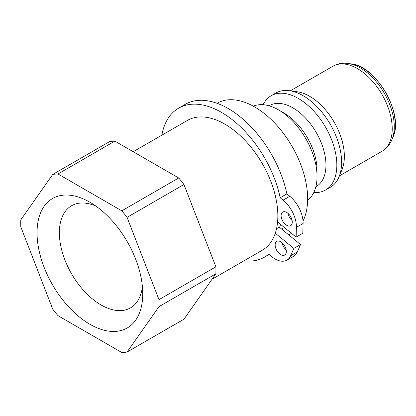 <?xml version="1.0" encoding="UTF-8"?>
<svg xmlns="http://www.w3.org/2000/svg" width="416" height="416" viewBox="0 0 416 416"><rect width="100%" height="100%" fill="white"/><g stroke="black" fill="none" stroke-linecap="round" stroke-linejoin="round"><path stroke-width="0.62" d="M296.124 237.125L302.817 233.262L303.092 223.48A23.665 13.66 -120 0 0 289.801 196.279L286.874 193.882L280.181 197.746L283.109 200.143A23.665 13.66 60 0 1 296.4 227.344L296.124 237.125L277.581 221.931A74.932 43.264 -120 0 0 277.852 215.909A74.932 43.264 -120 0 0 245.144 140.499A74.932 43.264 -120 0 0 187.398 120.427L133.203 151.715M212.035 279.25L262.33 250.208A74.932 43.264 -120 0 0 275.288 233.215L293.836 248.414L290.628 255.793A23.665 13.66 60 0 1 286.931 260.13L293.623 256.266A23.665 13.66 -120 0 0 297.32 251.93L300.529 244.546L279.24 227.105L276.541 228.66M286.874 193.882A85.977 49.639 -120 0 0 185.297 104.312L178.604 108.176A85.977 49.639 60 0 1 280.181 197.746M287.945 213.32A7.888 4.555 -120 0 0 292.12 220.548M281.996 242.658A7.888 4.555 -120 0 0 286.166 249.891M286.931 260.13A23.665 13.66 60 0 1 271.664 256.568L268.741 254.171A85.977 49.639 60 0 1 264.576 257.088A85.977 49.639 60 0 1 243.953 260.822M285.542 224.51A7.888 4.555 60 0 1 281.341 217.62A7.888 4.555 60 0 1 282.74 212.035A7.888 4.555 60 0 1 290.628 216.59A7.888 4.555 60 0 1 290.628 225.696A7.888 4.555 60 0 1 285.542 224.51M279.588 253.848A7.888 4.555 60 0 1 275.392 246.958A7.888 4.555 60 0 1 276.791 241.374A7.888 4.555 60 0 1 284.679 245.929A7.888 4.555 60 0 1 284.679 255.039A7.888 4.555 60 0 1 279.588 253.848M300.529 244.546L293.836 248.414M161.84 135.179A85.977 49.639 60 0 1 178.604 108.176M263.099 104.707A54.423 31.424 60 0 1 271.133 95.758L275.907 93.002A54.423 31.424 60 0 1 289.39 90.698L297.253 91.77A49.098 28.35 60 0 1 334.194 122.2A49.098 28.35 60 0 1 342.077 169.406L339.071 176.748A54.423 31.424 60 0 1 330.33 187.273L325.556 190.029A54.423 31.424 60 0 1 313.794 192.514M142.407 286.738A58.958 34.039 60 0 1 130.525 307.866A58.958 34.039 60 0 1 101.046 304.944A58.958 34.039 60 0 1 62.53 252.985A58.958 34.039 60 0 1 71.568 205.743A58.958 34.039 60 0 1 95.805 206.019M89.892 324.262A74.734 43.15 -120 0 0 142.74 293.753A74.734 43.15 -120 0 0 89.892 202.223A74.734 43.15 -120 0 0 37.05 232.731A74.734 43.15 -120 0 0 89.892 324.262M158.985 306.634A97.807 56.467 -120 0 0 158.985 299.634L215.873 266.791A97.807 56.467 60 0 1 215.873 273.785L158.985 306.634L127.062 352.045L183.95 319.202L215.873 273.785M127.062 217.36A97.807 56.467 -120 0 0 121.815 210.829L178.703 177.986A97.807 56.467 60 0 1 183.95 184.517L127.062 217.36L158.985 299.634M57.97 173.971A97.807 56.467 -120 0 0 52.723 174.439L109.611 141.596A97.807 56.467 60 0 1 114.858 141.128L57.97 173.971L121.815 210.829M127.062 352.045A97.807 56.467 -120 0 1 121.815 352.518L57.97 315.656A97.807 56.467 -120 0 1 52.723 309.13L20.8 226.85A97.807 56.467 -120 0 1 20.8 219.856L52.723 174.439M253.339 106.194A54.423 31.424 60 0 1 278.548 109.886A54.423 31.424 60 0 1 317.034 176.545A54.423 31.424 60 0 1 307.627 200.221M217.064 103.298L217.194 103.225A74.932 43.264 60 0 1 274.934 123.297A74.932 43.264 60 0 1 307.642 198.708A74.932 43.264 60 0 1 303.025 221.016M215.873 266.791L183.95 184.517M275.288 233.215A74.932 43.264 -120 0 0 277.581 221.931M279.583 227.386A70.99 40.986 -120 0 0 280.54 224.359M283.275 226.595A74.932 43.264 60 0 1 282.334 229.637M178.703 177.986L114.858 141.128M289.39 90.698A54.423 31.424 60 0 1 330.335 124.426A54.423 31.424 60 0 1 339.071 176.748M271.133 95.758A54.423 31.424 60 0 1 325.562 127.182A54.423 31.424 60 0 1 325.556 190.029M269.126 105.799L269.542 105.56A46.732 26.983 60 0 1 316.274 132.543A46.732 26.983 60 0 1 316.274 186.503L315.858 186.748M278.548 109.886L283.988 113.027A46.732 26.983 60 0 1 317.034 170.264L317.034 176.545M296.4 227.344L303.092 223.48M289.801 196.279L283.109 200.143M297.32 251.93L290.628 255.793M393.104 136.822C404.154 114.197 376.1 65.608 350.984 63.866A46.14 26.64 60 0 1 385.694 92.461A46.14 26.64 60 0 1 393.104 136.822L392.028 139.448A48.043 27.737 -120 0 0 384.316 93.257A48.043 27.737 -120 0 0 348.171 63.482C342.654 62.717 337.579 63.632 332.956 66.217A49.098 28.35 60 0 1 382.054 94.562A49.098 28.35 60 0 1 382.054 151.258C386.61 148.548 389.932 144.612 392.028 139.448M269.11 254.472L264.576 257.088M350.984 63.866L348.171 63.482M339.43 175.869L382.054 151.258M290.332 90.823L332.956 66.217M291.522 233.355L288.792 234.931"/></g></svg>
